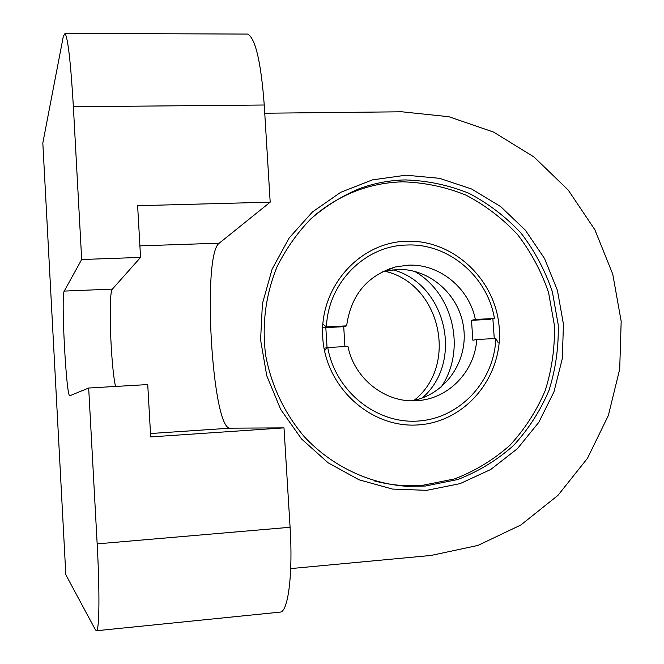 <?xml version="1.0" encoding="UTF-8"?>
<svg xmlns="http://www.w3.org/2000/svg" width="664" height="664" viewBox="0 0 664 664"><rect width="100%" height="100%" fill="white"/><g stroke="black" fill="none" stroke-linecap="round" stroke-linejoin="round"><path stroke-width="1" d="M426.761 490.331L392.49 489.077L359.033 479.79L328.157 462.825L301.556 438.97L280.706 409.447L266.787 375.832L260.587 339.926L262.413 303.697L272.132 269.111L289.139 238.002L312.437 211.974L340.715 192.303L372.438 179.878L405.945 175.188L439.551 178.325L471.623 188.999L500.656 206.579L525.324 230.142L544.538 258.528L557.445 290.409L563.454 324.289L562.292 358.635L553.967 391.835L538.803 422.337L517.43 448.656L490.787 469.465L460.077 483.633L426.761 490.331M405.082 179.919C389.411 180.301 374.164 183.214 359.34 188.667C341.711 196.112 325.534 206.18 310.818 218.888C297.215 232.939 285.968 248.884 277.079 266.729C265.567 294.999 261.765 324.563 265.675 355.439C271.551 386.025 284.391 413.091 304.212 436.63C331.685 466.07 368.952 483.807 407.372 486.339L425.292 486.031L457.662 479.549C478.296 471.598 496.888 460.285 513.421 445.61C528.411 429.334 540.264 410.933 548.97 390.415C555.677 369.109 558.756 347.222 558.216 324.762L552.373 291.82C545.152 270.53 534.744 251 521.14 233.247C505.935 216.896 488.53 203.574 468.917 193.29C448.407 185.024 427.135 180.566 405.082 179.919M88.677 388.025L97.16 543.874L290.085 527.274L284.001 427.873L150.695 436.912L147.732 384.564L88.677 388.025L69.786 395.769C66.284 397.537 60.856 295.048 64.234 291.089L81.68 259.516L140.552 257.408L112.399 289.106C108.174 292.044 110.581 364.636 115.528 386.448M245.896 34.08L247.896 34.08C255.607 38.944 261.06 62.59 264.247 105.012L270.19 202.171L137.631 205.707L140.552 257.408M264.247 105.012L73.372 106.738L81.68 259.516M73.372 106.738C70.766 62.831 67.994 38.379 65.055 33.383L63.337 36.304L42.828 142.976L65.827 574.767L95.516 629.987L96.579 630.725C99.376 630.036 99.783 591.109 97.16 543.874M264.745 113.22L401.762 111.784L448.881 116.723L493.642 132.111L534.022 157.003L568.243 190.087L594.861 229.744L612.756 274.149L621.172 321.31L619.703 369.151L608.349 415.515L587.491 458.284L557.918 495.402L520.858 525L477.906 545.434L431.06 555.453L290.707 568.591M284.001 427.873L230.217 428.164C212.09 430.305 201.814 254.47 219.244 243.182L270.19 202.171M290.085 527.274C293.023 572.849 288.35 610.888 280.54 612.075L279.419 612.191M374.297 480.877C390.249 485.127 406.318 486.612 422.503 485.334L454.616 478.91C475.084 471.025 493.526 459.812 509.944 445.262C524.817 429.127 536.578 410.875 545.227 390.523C551.884 369.4 554.946 347.695 554.415 325.418L548.622 292.749C541.467 271.634 531.134 252.27 517.638 234.666C502.548 218.456 485.276 205.251 465.821 195.058C445.478 186.866 424.371 182.451 402.492 181.82C369.45 182.857 339.96 194.237 314.014 215.958M418.519 424.885C371.217 428.67 325.484 387.544 322.729 337.403C319.259 287.304 359.307 242.352 406.409 241.239C453.487 239.389 496.249 280.067 499.253 328.273C502.947 376.438 465.879 421.839 418.519 424.885M325.783 326.962L327.045 347.604M383.966 271.012L384.746 271.211C440.34 283.486 458.973 365.084 414.17 400.276M422.121 398.043C464.227 362.079 446.374 283.918 392.889 269.783M390.224 269.028L389.336 268.804M494.273 338.574L492.854 318.562M414.519 271.31C453.57 293.413 466.584 350.409 440.971 387.286M492.912 318.886L494.456 318.488C487.559 276.349 448.208 242.941 406.667 245.041C365.092 245.663 327.966 282.723 326.464 326.862L322.812 324.215M494.456 318.488L475.366 319.434C469.099 287.869 439.186 263.5 407.986 265.177L395.395 266.969C367.142 275.585 350.891 295.214 346.641 325.85L343.728 326.696L344.915 346.591M382.032 271.958L396.981 269.484C429.857 268.024 460.268 295.43 463.812 329.07C467.771 362.668 444 395.702 411.389 400.782M475.366 319.434L471.498 320.314L472.851 340.234L476.735 339.52C474.826 371.516 448.358 399.064 417.025 400.666L416.926 400.674C385.659 403.28 354.327 378.92 347.953 346.425L327.759 347.513C335.287 391.221 376.488 424.213 418.262 421.034C460.094 418.295 494.315 381.128 495.834 338.491L498.066 342.433M346.641 325.85L326.464 326.862M476.735 339.52L495.834 338.491M343.728 326.696L325.75 327.593M324.497 348.218L327.759 347.513M325.966 326.904L323.21 327.742M490.455 319.359L471.498 320.314M324.522 350.791L327.261 347.554M64.234 291.089L112.399 289.106M139.897 245.863L219.244 243.182M150.504 433.526L230.217 428.164M359.34 188.667L355.647 191.058M247.896 34.08L65.055 33.383M96.579 630.725L280.54 612.075M395.395 266.969L384.688 271.236"/></g></svg>
